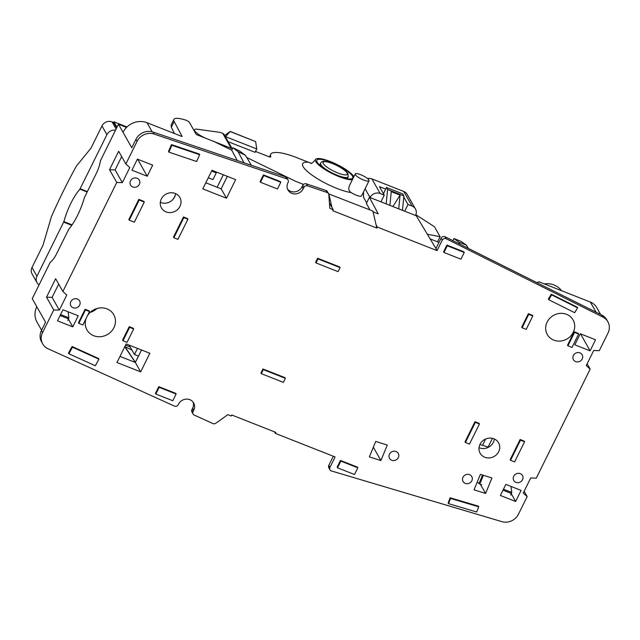 <?xml version="1.0" encoding="UTF-8"?>
<svg xmlns="http://www.w3.org/2000/svg" width="640" height="640" viewBox="0 0 640 640"><rect width="100%" height="100%" fill="white"/><g stroke="black" fill="none" stroke-linecap="round" stroke-linejoin="round"><path stroke-width="0.96" d="M125.872 164L129.8 167.552L122.336 182.648L116.76 182.456L109.528 169.704L118.648 151.256L125.872 164L137.064 141.36A13.488 12.36 150.4 0 1 154.16 134.088L286.68 178.832A2.888 2.648 150.4 0 1 288.112 182.4L287.912 182.8A8.672 7.944 150.4 0 0 288.008 190.088A8.672 7.944 150.4 0 0 295.656 193.904A8.672 7.944 150.4 0 0 303.184 188.816L303.872 187.432A2.888 2.648 150.4 0 1 307.536 185.872L327.12 192.488A2.888 2.648 150.4 0 1 328.824 194.656L329.824 208.344L333.224 209.68L332.72 210.688L376.84 228.088L372.872 211.04L328.64 193.88M376.84 228.088L377.336 227.08L376.096 224.888M333.224 209.68L331.976 207.496L328.752 193.648M58.672 284.088L52.104 297.384L46.52 297.184L53.752 309.936L42.56 332.576A13.488 12.36 150.4 0 0 42.704 343.912A13.488 12.36 150.4 0 0 48.056 348.76L174.368 406.072A2.888 2.648 150.4 0 0 178.288 404.616L178.48 404.208A8.672 7.944 150.4 0 1 186.016 399.128A8.672 7.944 150.4 0 1 193.656 402.944A8.672 7.944 150.4 0 1 193.752 410.232L193.064 411.624A2.888 2.648 150.4 0 0 194.248 415.088L212.912 423.56A2.888 2.648 150.4 0 0 215.864 423.224L227.856 414.664L231.248 416L231.752 414.992L275.864 432.392L275.368 433.392L335.096 456.944L329.944 467.376A2.888 2.648 150.4 0 0 331.464 470.968L501.816 521.632A13.488 12.36 150.4 0 0 518.464 514.216L527.168 496.6L523.248 493.056L530.712 477.96L536.288 478.152L590.176 369.12L586.256 365.576L593.712 350.48L599.296 350.672L608 333.056A13.488 12.36 150.4 0 0 607.856 321.72A13.488 12.36 150.4 0 0 602.912 317.08L446.224 238.784A2.888 2.648 150.4 0 0 442.224 240.2L441.08 238.192A2.888 2.648 -29.6 0 1 445.08 236.768L601.776 315.064A13.488 12.36 -29.6 0 1 606.712 319.712L607.856 321.72M377.336 227.08L437.064 250.632L442.224 240.2M116.76 182.456L62.872 291.48L66.792 295.032L59.328 310.128L53.752 309.936M86.176 318.352A15.408 14.12 150.4 0 0 86.952 329.904A15.408 14.12 150.4 0 0 100.544 336.688A15.408 14.12 150.4 0 0 113.928 327.648A15.408 14.12 150.4 0 0 113.76 314.696A15.408 14.12 150.4 0 0 100.944 307.864A15.408 14.12 150.4 0 0 87.536 315.6M505.84 484.384L500.368 495.456L515.64 501.48L521.112 490.408L505.84 484.384M521.736 327.104L528.368 313.688L532.44 315.288L532.816 315.96L526.184 329.384L522.112 327.776L521.736 327.104M183.44 216.96L173.488 237.088L173.872 237.76L177.944 239.368L187.888 219.24L187.512 218.568L183.44 216.96L183.816 217.632L173.872 237.76M520.112 439.504L510.168 459.632L510.544 460.304L514.616 461.912L524.568 441.784L524.184 441.112L520.112 439.504L520.496 440.176L510.544 460.304M116.976 362.512L140.664 371.856L149.856 353.264L126.16 343.928L116.976 362.512M582.712 356.664A5.008 4.592 150.4 0 0 582.16 354.76A5.008 4.592 150.4 0 0 576.536 352.8A5.008 4.592 150.4 0 0 572.904 357.792A5.008 4.592 150.4 0 0 573.448 359.704A5.008 4.592 150.4 0 0 579.08 361.664A5.008 4.592 150.4 0 0 582.712 356.664M590.088 350.848L574.816 344.824L580.288 333.76L595.552 339.776L590.088 350.848L580.552 333.864M480.408 474.352L474.032 489.832L485.584 493.464L491.96 477.984L480.408 474.352M375.728 441.432L387.28 445.064L380.904 460.544L369.344 456.912L375.728 441.432M80.144 302.808A5.008 4.592 150.4 0 0 79.6 300.904A5.008 4.592 150.4 0 0 73.968 298.944A5.008 4.592 150.4 0 0 70.336 303.936A5.008 4.592 150.4 0 0 70.88 305.848A5.008 4.592 150.4 0 0 76.512 307.808A5.008 4.592 150.4 0 0 80.144 302.808M199.624 154.68L199.24 154.008L171.472 144.632L168.496 151.464L168.88 152.136L196.648 161.512L199.624 154.68L171.856 145.304L168.88 152.136M317.632 258.248L339.688 266.952L340.072 267.616L318.008 258.92L316.024 262.944L315.64 262.28L317.632 258.248L318.008 258.92M513.216 478.568A5.008 4.592 150.4 0 0 513.76 480.472A5.008 4.592 150.4 0 0 519.392 482.432A5.008 4.592 150.4 0 0 523.024 477.44A5.008 4.592 150.4 0 0 522.472 475.528A5.008 4.592 150.4 0 0 516.84 473.568A5.008 4.592 150.4 0 0 513.216 478.568M577.592 307.848L577.216 307.176L551.296 294.224L548.384 299.064L548.76 299.736L574.68 312.688L577.592 307.848L551.672 294.896L548.76 299.736M547.136 322.088A14.816 13.576 150.4 0 0 547.304 334.544A14.816 13.576 150.4 0 0 564.952 339.976A14.816 13.576 150.4 0 0 574.456 323.616A14.816 13.576 150.4 0 0 573.08 319.928A14.816 13.576 150.4 0 0 560.008 313.4A14.816 13.576 150.4 0 0 547.136 322.088M389.016 456.776A5.008 4.592 150.4 0 0 389.536 458.36A5.008 4.592 150.4 0 0 395.328 460.264A5.008 4.592 150.4 0 0 398.768 455A5.008 4.592 150.4 0 0 398.248 453.416A5.008 4.592 150.4 0 0 392.456 451.512A5.008 4.592 150.4 0 0 389.016 456.776M89.536 311.536L89.16 310.864L85.088 309.264L78.456 322.68L78.832 323.352L82.904 324.96L89.536 311.536L85.464 309.936L78.832 323.352M443.96 252.488L443.576 251.816L446.896 245.104L447.272 245.776L443.96 252.488L460.928 259.176L464.24 252.464L447.272 245.776M464.24 252.464L463.864 251.792L446.896 245.104M262.912 368.96L260.928 372.984L261.304 373.656L283.368 382.352L285.352 378.328L284.976 377.656L262.912 368.96L263.296 369.632L261.304 373.656M448.512 503.632L448.128 502.96L450.176 497.776L478.352 506.16L478.736 506.824L476.688 512.008L448.512 503.632L450.552 498.448L478.736 506.824M129.216 326.664L122.584 340.08L122.968 340.752L127.04 342.36L133.672 328.944L133.296 328.272L129.216 326.664L129.6 327.336L122.968 340.752M472.296 478.12A5.008 4.592 150.4 0 0 471.768 476.536A5.008 4.592 150.4 0 0 465.976 474.632A5.008 4.592 150.4 0 0 462.536 479.896A5.008 4.592 150.4 0 0 463.056 481.48A5.008 4.592 150.4 0 0 468.856 483.384A5.008 4.592 150.4 0 0 472.296 478.12M68.84 353.752L68.456 353.08L72.104 346.512L98.568 358.52L98.944 359.192L95.304 365.76L68.84 353.752L72.48 347.184L98.944 359.192M57.488 320.832L72.76 326.848L78.232 315.776L62.96 309.76L57.488 320.832M128.864 219.496L138.808 199.368L143.904 201.376L144.28 202.048L139.192 200.04L129.24 220.168L128.864 219.496M161.304 198.984A10.592 9.712 150.4 0 0 161.416 207.896A10.592 9.712 150.4 0 0 170.76 212.56A10.592 9.712 150.4 0 0 179.968 206.344A10.592 9.712 150.4 0 0 179.848 197.44A10.592 9.712 150.4 0 0 170.504 192.776A10.592 9.712 150.4 0 0 161.304 198.984M465.032 441.84L474.976 421.704L479.048 423.312L479.432 423.984L469.48 444.112L465.408 442.504L465.032 441.84M480.016 444.336A10.592 9.712 150.4 0 0 480.128 453.248A10.592 9.712 150.4 0 0 489.472 457.912A10.592 9.712 150.4 0 0 498.68 451.696A10.592 9.712 150.4 0 0 498.56 442.792A10.592 9.712 150.4 0 0 489.216 438.12A10.592 9.712 150.4 0 0 480.016 444.336M260.496 182.28L260.112 181.608L263.432 174.896L263.808 175.568L260.496 182.28L277.464 188.968L280.776 182.264L263.808 175.568M280.776 182.264L280.4 181.592L263.432 174.896M226.48 198.232L202.784 188.888L211.976 170.296L235.664 179.64L226.48 198.232L221.152 188.84L205.8 182.784M158.768 386.664L155.456 393.376L155.832 394.048L172.8 400.736L176.12 394.032L175.736 393.36L158.768 386.664L159.152 387.336L155.832 394.048M340.464 460.44L337.152 467.152L337.528 467.824L354.496 474.512L357.816 467.808L357.432 467.136L340.464 460.44L340.848 461.112L337.528 467.824M147.208 176.224L152.68 165.152L137.408 159.128L131.936 170.2L147.208 176.224L137.672 159.232M574.176 331.752L578.248 333.352L578.632 334.024L574.56 332.424L567.928 345.84L567.544 345.168L574.176 331.752L574.56 332.424M139.832 182.04A5.008 4.592 150.4 0 0 139.288 180.136A5.008 4.592 150.4 0 0 133.656 178.176A5.008 4.592 150.4 0 0 130.024 183.168A5.008 4.592 150.4 0 0 130.576 185.072A5.008 4.592 150.4 0 0 136.2 187.032A5.008 4.592 150.4 0 0 139.832 182.04M437.064 250.632L435.928 248.616L441.08 238.192M403.76 196.992L408.008 204.488L412.08 206.088A7.704 7.064 -29.6 0 1 415.464 209A7.704 7.064 -29.6 0 1 415.552 215.48L416.232 215.744L435.952 248.568M415.552 215.48L369.392 197.28L378.24 213.888L373.064 211.848M246.712 157.48L295.648 181.328L303.52 184.424M331.976 207.496L329.44 203.008M137.064 141.36L135.928 139.344L131.784 147.736L118.464 124.248L100.432 160.744A15.408 4.96 -68.5 0 1 96.392 173.232L84.296 197.816A33.712 10.848 -68.5 0 1 68.752 229.264L56.6 253.744A15.408 4.96 -68.5 0 1 50.28 262.208L32.248 298.696L36.816 306.752A18.304 16.768 -29.6 0 0 37.016 322.136L41.592 330.208M36.816 306.752L45.56 322.176L41.416 330.568A13.488 12.36 -29.6 0 0 41.568 341.904L42.704 343.912M46.52 297.184L55.64 278.736L62.872 291.48M193.008 401.984A8.672 7.944 -29.6 0 1 192.616 408.224L191.928 409.608A2.888 2.648 -29.6 0 0 191.96 412.04L193.096 414.048M275.368 433.392L274.488 431.848M333.312 456.24L328.8 465.36A2.888 2.648 -29.6 0 0 328.832 467.792L329.976 469.8M524.136 491.256L527.168 496.6M587.144 363.776L590.176 369.12M327.12 192.488L325.976 190.472A2.888 2.648 -29.6 0 1 327.376 191.608L328.512 193.624M325.976 190.472L306.392 183.856A2.888 2.648 -29.6 0 0 302.728 185.416L302.04 186.808A8.672 7.944 150.4 0 1 290.672 191.344A8.672 7.944 150.4 0 1 287.52 189.032M286.68 178.832L285.544 176.816A2.888 2.648 -29.6 0 1 286.936 177.952L288.08 179.968M285.544 176.816L153.016 132.072A13.488 12.36 -29.6 0 0 135.928 139.344M109.528 169.704L115.104 169.904L121.68 156.608M115.104 169.904L122.336 182.648M52.104 297.384L59.328 310.128M90.184 312.368A15.408 14.12 150.4 0 0 97.056 308.472M515.64 501.48L511.336 493.808M528.368 313.688L528.744 314.352L522.112 327.776M528.744 314.352L532.816 315.96M183.816 217.632L187.888 219.24M520.496 440.176L524.568 441.784M119.992 356.416L135.336 362.464L140.664 371.856M124.768 346.744L135.336 362.464L141.512 349.976M480.344 484.232L485.584 493.464M380.904 460.544L373.344 447.216M171.472 144.632L171.856 145.304M316.024 262.944L338.08 271.648L340.072 267.616M551.296 294.224L551.672 294.896M85.088 309.264L85.464 309.936M263.296 369.632L285.352 378.328M450.176 497.776L450.552 498.448M129.6 327.336L133.672 328.944M72.104 346.512L72.48 347.184M72.76 326.848L68.456 319.184M144.28 202.048L134.336 222.176L129.24 220.168M138.808 199.368L139.192 200.04M175.632 193.624A10.592 9.712 -29.6 0 1 174.64 196.952A10.592 9.712 -29.6 0 1 160.312 202.32M474.976 421.704L475.36 422.376L465.408 442.504M475.36 422.376L479.432 423.984M494.344 438.976A10.592 9.712 -29.6 0 1 493.352 442.304A10.592 9.712 -29.6 0 1 479.024 447.664M227.32 176.352L221.152 188.84M159.152 387.336L176.12 394.032M340.848 461.112L357.816 467.808M567.928 345.84L572 347.448L578.632 334.024M251.408 165.296L245.376 155.256L239.576 151L232.952 147.768L231.752 150.192L237.248 160.512M123.032 132.304A18.304 16.768 -29.6 0 1 147.024 122.72L182.16 136.576L174.144 121.536A23.12 5.504 -153.7 0 1 173.856 119.464A23.12 5.504 -153.7 0 1 186.48 120.36L189.072 121.832L196.28 134.536L213.848 141.464L231.752 150.192M369.392 197.28L366.408 203.32L369.896 209.872M365.088 188.752L370.072 197.544A7.704 7.064 -29.6 0 1 380.176 193.512L384.248 195.12L380.936 201.832M408.008 204.488L404.688 211.192M126.504 127.424L118.464 124.248M135.4 362.344L124.872 346.536M124.976 346.672L131.952 350.072M596.096 312.224L590.32 302.048A14.448 13.24 -29.6 0 1 596.672 307.496L600.64 314.496M561.472 290.672A19.264 17.656 150.4 0 0 544.28 283.888M479.928 444.512L488.096 447.08L492.416 438.336M243.976 162.784L238.08 151.704L232.952 147.768M245.376 155.256L238.08 151.704M363.536 191.896L363.512 197.28L366.656 202.824M385.664 189.088L379.44 186.632L384.248 195.12M367.504 178.544A7.704 7.064 150.4 0 1 371.88 178.888L403.784 191.464L412.08 206.088M415.464 209L407.168 194.376A7.704 7.064 150.4 0 0 403.784 191.464M439.008 242.384L430.128 238.88M468.376 248.408L466.416 245.144L460.848 241.28L453.976 238.568L452.92 240.688M590.32 302.048L539.016 281.816A40.456 9.632 26.3 0 1 536.664 282.528M466.416 245.144L458.944 242.2L453.976 238.568M460.032 244.24L458.944 242.2M174.408 133.52L171.336 127.224L171.104 125.04L173.856 119.464M483.392 475.288L479.776 484.048L477.232 482.064M479.776 484.048L481.688 484.648M482.552 445.336L485.672 439.016M510.968 486.408L511.752 492.448L503.464 489.184M510.704 495.088L511.752 492.448M87.12 191.992L79.92 189.152L106.912 134.656L101.968 125.928L90.992 148.144L76.352 166.152A231.176 74.4 -68.5 0 0 51.48 216.472L42.976 245.288L32 267.504A7.704 7.064 150.4 0 0 32.088 273.976L37.032 282.704A7.704 7.064 150.4 0 0 39.064 284.896M32 267.504L36.944 276.224L63.88 221.608A33.712 10.848 -68.5 0 1 79.92 189.152M126.968 126.968L113.904 121.816L117.024 127.16M116.696 127.832L113.576 122.488L112.072 121.896A7.704 7.064 -29.6 0 0 101.968 125.928M106.912 134.656A7.704 7.064 -29.6 0 1 115.52 130.208M36.944 276.224A7.704 7.064 150.4 0 0 37.032 282.704M113.576 122.488L113.904 121.816M68.096 311.784L68.872 317.824L60.592 314.56M67.824 320.464L68.872 317.824M129.128 345.096L134.464 354.504L138.488 356.096M437.544 241.8L440.08 236.672L434.432 226.72L415.864 214.744M440.08 236.672L427.344 234.24M223.304 174.768L217.128 187.256M137.488 348.392L134.464 354.504M211.608 171.048L216.256 172.88L215.6 171.728M216.256 172.88L212.944 179.592L208.288 177.76M125.552 345.16L130.208 346.992M224.664 135.512L230.192 131.424L225.424 136.856M230.296 131.608L255.64 141.6L230.192 131.424M369.032 180.776A7.704 1.832 26.3 0 0 368.912 180.032A7.704 1.832 26.3 0 0 361.768 175.16A7.704 1.832 26.3 0 0 355.216 173.944A7.704 1.832 26.3 0 0 355.336 174.68A7.704 1.832 26.3 0 0 362.488 179.552A7.704 1.832 26.3 0 0 369.032 180.776L361.576 195.872A7.704 1.832 -153.7 0 1 351.144 192.592A31.208 7.432 -153.7 0 1 322.88 181.856A31.208 7.432 -153.7 0 1 308.408 162.232L296.976 157.728A36.6 8.72 -153.7 0 0 275.408 152.496L274.72 152.544A36.6 8.72 -153.7 0 0 270.704 154.296A36.6 8.72 -153.7 0 0 270.768 156.736A2.888 0.688 -153.7 0 1 270.776 156.928A2.888 0.688 -153.7 0 1 268.752 156.656L255.52 151.44M228.168 141.696L255.088 152.312L256.752 148.952L225.528 136.64L224.768 135.304M255.64 141.6L256.752 148.952M351.144 192.592C349.352 191.328 348.568 189.776 348.784 187.944L349.472 185.576M352.392 179.664A21.576 5.136 -153.7 0 1 329.424 172.128A21.576 5.136 -153.7 0 1 315.448 159.568A21.576 5.136 -153.7 0 1 340.16 166.128A21.576 5.136 -153.7 0 1 353.848 176.712M232.328 149.024L224.104 134.536A3.08 2.824 150.4 0 0 222.752 133.368L220.376 132.432L197.144 129.2A11.56 2.752 -153.7 0 0 194.496 129.672A11.56 2.752 -153.7 0 0 207.136 138.824L231.232 148.32A3.08 2.824 -29.6 0 1 232.304 149.08M308.408 162.232L311.512 163.232M402.472 210.32L403.864 195.896L402.72 193.888L386.432 187.464L383.464 193.736M386.184 203.896L387.576 189.48L386.432 187.464M389.92 205.368L391.24 191.664L400.064 195.144L392.904 206.552M398.744 208.848L400.064 195.144M175.344 195.088L173.576 198.68M329.8 171.92A20.032 4.768 -153.7 0 1 316.832 160.256A20.032 4.768 -153.7 0 1 339.776 166.344A20.032 4.768 -153.7 0 1 352.752 178.008A20.032 4.768 -153.7 0 1 329.8 171.92M403.864 195.896L387.576 189.48M42.56 332.576L41.416 330.568M193.752 410.232L192.616 408.224M193.064 411.624L191.928 409.608M329.944 467.376L328.8 465.36M602.912 317.08L601.776 315.064M446.224 238.784L445.08 236.768M307.536 185.872L306.392 183.856M303.872 187.432L302.728 185.416M303.184 188.816L302.04 186.808M154.16 134.088L153.016 132.072M152.184 131.824L147.024 122.72M371.88 178.888L380.176 193.512M171.336 127.224L174.144 121.536M482.56 475.024L479.008 483.656M511.488 493.504L502.984 490.152M71.776 225.32L63.68 222.128M72.096 224.848L63.88 221.608M87.328 191.568L80.176 188.744M116.112 129.016L112.072 121.896M68.608 318.88L60.112 315.528M222.752 133.368L231.232 148.32M323.328 163.608A13.488 3.208 26.3 0 0 337.872 172.984A13.488 3.208 26.3 0 0 347.088 172.976A13.488 3.208 26.3 0 0 332.544 163.592A13.488 3.208 26.3 0 0 323.328 163.608M320.8 164.616A15.408 3.672 26.3 0 0 335.096 174.36A15.408 3.672 26.3 0 0 348.192 176.8L347.928 173.704C347.48 171.848 339.776 166.208 332.224 163.4C322.664 160.344 322.64 161.016 320.56 163.136A15.408 3.672 26.3 0 0 320.8 164.616M270.704 154.296L269.424 156.888M315.448 159.568C313.16 162.464 311.6 163.744 310.776 163.424M349.424 185.664L355.216 173.944M194.496 129.672L194.04 130.592M347.256 178.688L348.192 176.8M319.624 165.032L320.56 163.136"/></g></svg>
